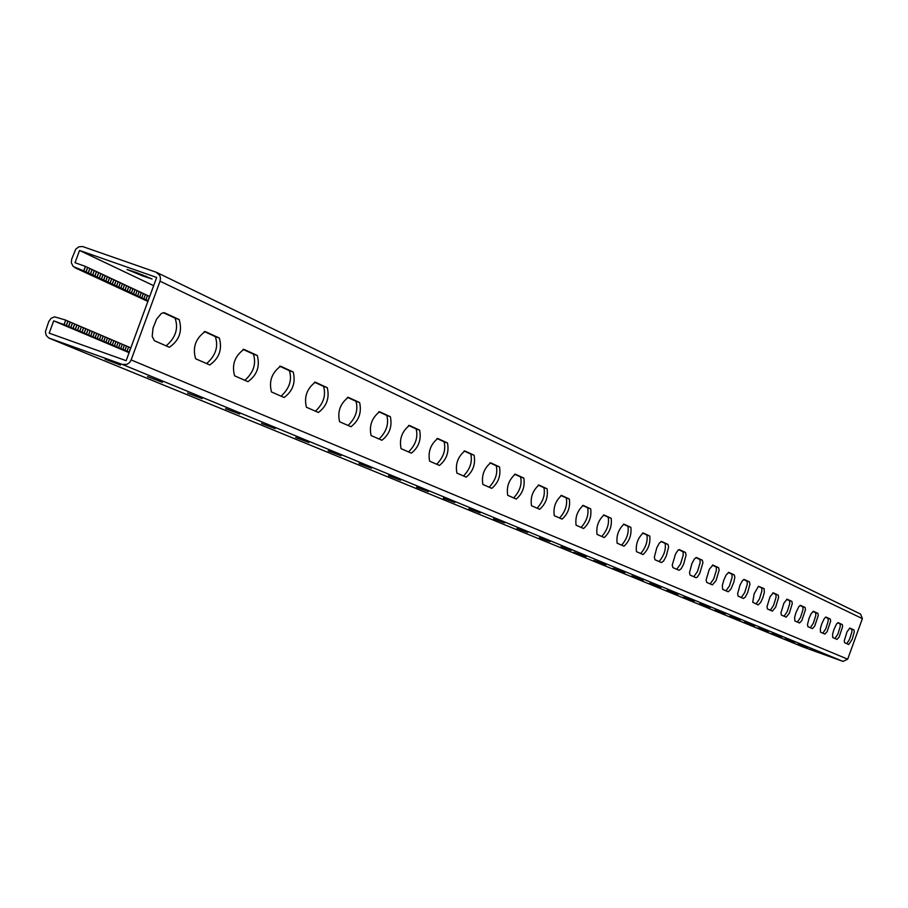 <?xml version="1.0" encoding="UTF-8"?>
<svg xmlns="http://www.w3.org/2000/svg" width="908" height="908" viewBox="0 0 908 908"><rect width="100%" height="100%" fill="white"/><g stroke="black" fill="none" stroke-linecap="round" stroke-linejoin="round"><path stroke-width="1.36" d="M129.084 352.667L53.697 320.853L64.105 324.644L65.682 320.07L54.469 316.824L50.996 318.39L48.737 321.614L45.4 331.715L46.195 335.381L48.703 337.958L122.398 364.449L126.848 364.369L129.458 362.644L131.149 359.943L160.035 281.185L160.5 278.245L159.797 275.442L156.221 272.241L82.549 246.511L78.848 246.817L75.75 249.155L71.721 259.064L71.323 262.752L73.219 266.543L83.752 270.856L85.397 266.385L75.035 262.741L79.552 250.46L153.656 285.679M85.397 266.385L149.695 296.496M83.752 270.856L148.118 300.775M846.733 643.647L849.57 639.277L851.852 632.025L851.897 629.426L849.502 628.132M834.985 638.506L837.88 634.068L840.195 626.702L840.229 624.057L837.721 622.718M640.719 553.505C645.849 547.445 647.915 541.27 646.893 534.994L642.58 533.019M621.64 545.163C626.929 539 629.017 532.701 627.927 526.277L623.387 524.188M659.072 561.541C664.066 555.571 666.086 549.522 665.133 543.381L661.047 541.509M676.744 569.271L680.512 564.05L683.225 555.14L683.077 551.86L678.821 549.669M693.769 576.716L697.435 571.575L700.113 562.835L699.977 559.623L695.925 557.535M710.17 583.901L713.756 578.839L716.389 570.258L716.276 567.114L712.428 565.116M726.003 590.824L729.487 585.842L732.086 577.42L731.996 574.333L728.33 572.437M741.28 597.509L744.685 592.606L747.239 584.321L747.17 581.302L743.675 579.486M756.046 603.968L759.36 599.132L761.88 590.995L761.823 588.043L758.498 586.296M770.302 610.21L773.548 605.443L776.022 597.453L775.988 594.547L772.822 592.879M784.092 616.237L787.259 611.549L789.71 603.684L789.688 600.835L786.657 599.246M797.44 622.082L800.527 617.451L802.944 609.722L802.933 606.93L800.05 605.398M810.356 627.734L813.375 623.172L815.759 615.567L815.77 612.821L813.012 611.356M822.864 633.205L825.826 628.711L828.164 621.22L828.187 618.53L825.565 617.122M79.552 250.46L156.664 277.462L126.144 360.692L49.18 333.157L53.697 320.853M163.224 312.67L175.074 318.118C178.66 328.412 175.675 337.663 166.141 345.869M204.266 331.534L215.321 336.618C218.635 346.55 215.729 355.527 206.615 363.575M582.584 505.438L587.646 507.765C588.917 514.507 586.738 521.067 581.109 527.434M603.4 515.006L608.19 517.208C609.37 523.791 607.236 530.215 601.777 536.469M560.894 495.462L566.24 497.924C567.602 504.837 565.378 511.533 559.578 518.003M538.262 485.065L543.903 487.653C545.367 494.758 543.109 501.602 537.105 508.174M514.62 474.192L520.59 476.938C522.168 484.236 519.853 491.228 513.656 497.913M489.911 462.842L496.233 465.747C497.924 473.238 495.564 480.389 489.162 487.199M464.056 450.958L470.753 454.034C472.58 461.741 470.162 469.05 463.534 475.985M436.975 438.507L444.08 441.776C446.044 449.698 443.581 457.189 436.703 464.238M408.577 425.455L416.125 428.916C418.225 437.089 415.716 444.761 408.577 451.934M378.761 411.744L386.785 415.433C389.055 423.854 386.479 431.709 379.067 439.029M347.435 397.341L355.959 401.268C358.399 409.951 355.766 418.009 348.059 425.466M314.452 382.189L323.543 386.365C326.165 395.321 323.475 403.606 315.451 411.188M279.698 366.208L289.391 370.668C292.228 379.93 289.47 388.431 281.105 396.16M243.026 349.353L253.366 354.109C256.431 363.688 253.604 372.428 244.876 380.316M848.674 644.498L844.61 642.716L844.281 640.753L847.05 631.73L849.911 628.086L853.951 629.948L854.269 631.923L852.158 639.391L848.708 644.51M839.979 623.751L842.306 624.59L842.635 626.599L839.151 637.03L836.972 639.38L832.75 637.53L832.579 634.261L833.907 629.516L836.563 623.944L838.107 622.661M842.306 624.59L838.141 622.672M643.034 554.527L636.451 551.644C635.623 544.289 637.847 538.069 643.136 532.985L649.753 536.026C650.537 543.359 648.312 549.533 643.091 554.55L643.091 554.55M623.978 546.185L617.134 543.188C616.226 535.675 618.496 529.33 623.955 524.154L630.844 527.321C631.696 534.823 629.437 541.123 624.046 546.207L623.978 546.185M661.353 562.54L655.02 559.771L654.327 557.194L656.79 547.762L659.424 542.973L661.58 541.463L667.947 544.391L668.629 546.968L666.154 556.332L663.555 561.076L661.41 562.563M678.991 570.258L672.896 567.591L672.238 565.071L675.518 554.005L678.049 550.203L679.411 549.658L685.472 552.45L686.096 554.97L683.667 564.152L681.125 568.817L679.048 570.281M695.993 577.692L690.114 575.116L689.49 572.664L691.896 563.584L694.404 558.965L696.436 557.501M696.039 577.715L697.276 577.159L699.716 573.459L702.94 562.676L702.338 560.202L696.504 557.523M712.371 584.854L706.708 582.38L706.118 579.974L709.296 569.305L712.916 565.071M712.417 584.877L715.992 580.689L719.17 570.099L718.603 567.693L712.984 565.105M731.666 573.97L734.288 574.9L734.833 577.261L733.823 582.232L730.895 589.167L728.216 591.789L722.7 589.383L722.314 585.569L723.778 580.144L726.094 575.036L728.806 572.38M734.288 574.9L728.863 572.415M743.425 598.451L738.147 596.136L737.614 593.832L739.941 585.24L742.279 580.848L744.14 579.44L749.44 581.869L749.94 584.185L747.625 592.708L745.298 597.067L743.459 598.463M758.157 604.887L752.721 602.288L754.162 593.764L758.452 586.318L764.059 588.6L764.366 592.266L762.936 597.464L760.734 602.356L758.191 604.91M772.39 611.118L767.464 608.962L766.988 606.748L769.995 596.817L773.253 592.833L778.201 595.103L778.644 597.316L775.648 607.191L772.39 611.118M786.158 617.145L781.391 615.057L780.948 612.889L783.91 603.116L787.088 599.189M786.192 617.156L789.336 613.263L792.287 603.559L791.867 601.391L787.134 599.212M802.661 606.601L805.09 607.475L805.487 609.597L801.855 620.539L799.505 622.979L794.863 620.947L794.614 617.497L795.998 612.514L798.802 606.68L800.47 605.352M805.09 607.475L800.515 605.364M815.498 612.503L817.892 613.354L818.267 615.454L814.68 626.202L812.399 628.62L807.893 626.656L807.496 624.568L809.039 618.371L811.105 613.74L813.42 611.3M817.892 613.354L813.455 611.322M827.926 618.212L830.287 619.063L830.65 621.117L827.109 631.696L824.873 634.09L820.526 632.184L820.333 628.847L821.672 624.034L824.373 618.371L825.951 617.065M830.287 619.063L825.996 617.088M131.149 359.943L847.686 659.174L862.373 618.62L860.568 614.069L156.857 272.502M164.2 312.715L161.34 313.464L156.596 319.139L153.043 328.026L152.192 336.391L154.371 340.716L169.081 347.151M164.586 312.851L179.194 319.571C182.565 331.216 179.296 340.443 169.387 347.265M205.197 331.568L205.185 331.568C195.572 338.446 192.382 347.503 195.629 358.762L209.521 364.846M205.548 331.692L219.339 338.037C222.426 349.296 219.248 358.274 209.793 364.937M583.163 505.404L583.197 505.416C577.386 510.75 575.014 517.356 576.103 525.233L583.549 528.49M583.299 505.45L590.677 508.843C591.698 516.709 589.337 523.269 583.606 528.513M603.956 514.972L603.99 514.972C598.361 520.227 596.045 526.697 597.033 534.392L604.183 537.525M604.092 515.018L611.163 518.264C612.106 525.948 609.79 532.372 604.24 537.547M561.496 495.439L561.519 495.439C555.514 500.876 553.097 507.617 554.277 515.687L562.041 519.081M561.632 495.484L569.327 499.025C570.44 507.073 568.033 513.769 562.109 519.104M538.875 485.031L538.909 485.042C532.69 490.57 530.227 497.459 531.509 505.722L539.613 509.274M539.034 485.088L547.047 488.776C548.273 497.028 545.822 503.872 539.681 509.297M515.256 474.169L515.29 474.18C508.855 479.799 506.335 486.847 507.742 495.325L516.198 499.025M515.426 474.226L523.803 478.085C525.13 486.552 522.622 493.532 516.277 499.06M490.57 462.819L490.604 462.83C483.93 468.551 481.365 475.758 482.886 484.452L491.739 488.322M490.751 462.876L499.514 466.916C500.955 475.588 498.39 482.738 491.818 488.356M464.748 450.935L464.771 450.947C457.859 456.769 455.226 464.147 456.883 473.079L466.144 477.12M464.93 451.004L474.101 455.226C475.679 464.136 473.057 471.445 466.235 477.154M437.69 438.496L437.713 438.507C430.54 444.443 427.85 451.991 429.643 461.162L439.347 465.407M437.894 438.564L447.496 442.99C449.21 452.139 446.532 459.63 439.449 465.441M409.315 425.443L409.349 425.455C401.881 431.504 399.134 439.245 401.086 448.666L411.267 453.115M409.531 425.523L419.621 430.165C421.482 439.563 418.736 447.235 411.381 453.16M379.533 411.744L379.555 411.755C371.792 417.93 368.977 425.852 371.111 435.545L381.791 440.221M379.771 411.835L390.361 416.704C392.381 426.374 389.566 434.228 381.928 440.266M348.229 397.352L348.252 397.352C340.171 403.651 337.277 411.789 339.592 421.755L350.829 426.669M348.479 397.443L359.613 402.562C361.815 412.516 358.932 420.574 350.976 426.726M315.28 382.2L315.303 382.2C306.87 388.635 303.919 396.978 306.439 407.249L318.254 412.414M315.564 382.302L327.277 387.682C329.672 397.942 326.721 406.205 318.424 412.482M280.561 366.23L280.572 366.23C271.776 372.802 268.745 381.383 271.492 391.961L283.943 397.409M280.867 366.333L293.216 372.019C295.815 382.597 292.796 391.076 284.147 397.477M243.923 349.376L243.923 349.376C234.729 356.095 231.631 364.914 234.605 375.821L247.748 381.576M244.252 349.501L257.293 355.493C260.119 366.401 257.021 375.118 247.986 381.655M136.779 272.695L152.067 279.006L142.329 275.782L127.075 269.483L136.779 272.695M64.105 324.644L129.265 352.168M65.739 320.172L130.843 347.877M847.686 659.174L843.01 661.41L803.024 646.961M586.069 556.786L573.856 552.234L586.125 556.615M605.84 564.912L593.9 560.463L605.897 564.742M624.852 572.721L613.172 568.374L624.92 572.562M643.17 580.246L631.73 575.99L643.227 580.087M660.808 587.499L649.606 583.333L660.854 587.34M677.811 594.479L666.835 590.404L677.856 594.331M694.211 601.221L683.452 597.226L694.257 601.073M710.045 607.724L699.489 603.809L710.09 607.588M725.333 614.012L714.982 610.165L725.379 613.876M740.111 620.073L729.953 616.316L740.156 619.948M754.4 625.952L744.435 622.252L754.446 625.828M768.225 631.628L758.441 628.007L768.27 631.514M781.606 637.132L771.993 633.568L781.652 637.019M794.568 642.455L785.125 638.96L794.614 642.342M807.133 647.62L797.848 644.181L807.178 647.506M819.311 652.625L810.186 649.243L819.345 652.511M561.11 546.537L571.234 550.339L561.11 546.537M539.511 537.661L549.885 541.554L539.511 537.661M517.004 528.411L527.627 532.406L517.004 528.411M493.509 518.763L504.417 522.86L493.509 518.763M468.993 508.684L480.173 512.906L468.993 508.684M443.365 498.151L454.851 502.487L443.365 498.151M416.556 487.142L428.349 491.603L416.556 487.142M388.488 475.61L400.598 480.196L388.488 475.61M359.057 463.511L371.52 468.233L359.057 463.511M328.163 450.822L340.988 455.691L328.163 450.822M295.702 437.486L308.913 442.502L295.702 437.486M261.549 423.457L275.158 428.633L261.549 423.457M225.57 408.668L239.599 414.025L225.57 408.668M187.604 393.073L202.087 398.601L187.604 393.073M147.505 376.593L162.441 382.313L147.505 376.593M105.056 359.148L120.492 365.084L105.056 359.148M85.443 266.532L83.797 271.004M87.622 267.429L85.988 271.889M92.105 269.642L90.471 274.091M94.273 270.527L92.639 274.976M92.06 269.494L90.425 273.955M94.307 270.663L92.673 275.113M96.475 271.56L94.852 275.998M96.509 271.696L94.886 276.134M98.677 272.582L97.043 277.019M98.7 272.718L97.077 277.144M100.867 273.603L99.244 278.03M100.89 273.739L99.267 278.166M103.047 274.625L101.424 279.04M103.081 274.761L101.458 279.176M105.226 275.635L103.603 280.05M105.249 275.771L103.637 280.186M107.394 276.656L105.782 281.06M107.416 276.781L105.805 281.185M109.562 277.666L107.95 282.059M109.584 277.791L107.973 282.195M111.718 278.665L110.106 283.069M111.741 278.801L110.129 283.194M113.875 279.675L112.263 284.056M113.886 279.8L112.286 284.193M116.02 280.674L114.408 285.055M116.031 280.799L114.431 285.18M118.153 281.673L116.553 286.054M118.176 281.798L116.565 286.179M120.287 282.672L118.687 287.041M120.31 282.797L118.698 287.166M122.421 283.659L120.821 288.029M122.432 283.784L120.832 288.142M124.544 284.647L122.943 289.005M124.555 284.772L122.955 289.13M126.655 285.634L125.066 289.993M126.666 285.759L125.066 290.106M128.766 286.622L127.177 290.969M128.777 286.746L127.177 291.082M130.865 287.609L129.276 291.945M130.877 287.723L129.288 292.058M132.965 288.585L131.376 292.921M132.977 288.699L131.388 293.034M135.065 289.561L133.476 293.886M135.065 289.675L133.476 293.999M137.142 290.537L135.564 294.85M137.142 290.651L135.564 294.964M139.23 291.502L137.641 295.815M139.219 291.616L137.641 295.929M141.296 292.467L139.719 296.78M141.296 292.592L139.719 296.893M143.373 293.432L141.784 297.733M143.362 293.556L141.784 297.847M145.428 294.396L143.85 298.698M145.428 294.51L143.85 298.811M147.482 295.361L145.916 299.651M147.482 295.475L145.904 299.754M149.536 296.314L147.97 300.593M149.525 296.428L147.959 300.707M87.667 267.565L86.033 272.037M89.847 268.462L88.212 272.922M89.892 268.609L88.246 273.058M65.682 320.07L64.037 324.553M66.295 325.507L67.941 321.035M70.858 327.493L72.492 323.044M73.049 328.356L74.683 323.906M70.801 327.402L72.436 322.953M73.094 328.446L74.728 323.997M75.273 329.298L76.908 324.848M75.33 329.388L76.953 324.951M77.509 330.24L79.132 325.802M77.555 330.33L79.178 325.893M79.734 331.17L81.357 326.744M79.779 331.261L81.402 326.835M81.947 332.112L83.57 327.686M81.992 332.203L83.615 327.777M84.149 333.043L85.772 328.628M84.194 333.134L85.817 328.719M86.351 333.974L87.974 329.559M86.396 334.065L88.008 329.649M88.553 334.904L90.164 330.501M88.587 334.984L90.21 330.58M90.743 335.824L92.355 331.431M90.777 335.915L92.389 331.511M92.922 336.743L94.534 332.351M92.957 336.834L94.568 332.441M95.102 337.663L96.713 333.281M95.136 337.753L96.747 333.372M97.27 338.582L98.881 334.201M97.304 338.661L98.904 334.292M99.437 339.501L101.038 335.12M99.46 339.581L101.072 335.211M101.594 340.409L103.194 336.039M101.617 340.489L103.228 336.13M103.75 341.317L105.351 336.959M103.773 341.397L105.373 337.038M105.895 342.225L107.484 337.867M105.918 342.305L107.519 337.958M108.029 343.133L109.63 338.786M108.052 343.213L109.652 338.866M110.163 344.03L111.763 339.694M110.186 344.109L111.775 339.774M112.297 344.926L113.886 340.591M112.308 345.006L113.897 340.67M114.419 345.823L116.008 341.499M114.431 345.903L116.02 341.578M116.53 346.72L118.119 342.395M116.542 346.799L118.131 342.475M118.642 347.605L120.219 343.292M118.653 347.685L120.242 343.372M120.741 348.502L122.33 344.189M120.753 348.57L122.342 344.268M122.841 349.387L124.419 345.085M122.852 349.455L124.43 345.154M124.929 350.272L126.507 345.971M124.941 350.34L126.518 346.05M127.018 351.146L128.595 346.856M127.029 351.226L128.595 346.935M129.095 352.032L130.673 347.741M129.106 352.1L130.673 347.809M66.363 325.597L67.998 321.137M68.554 326.46L70.188 321.988M68.611 326.551L70.245 322.09M75.466 267.939L147.879 301.433L74.944 267.735M160.035 281.185L862.373 618.62M851.659 629.119L853.951 629.948M789.404 600.506L791.867 601.391M775.693 594.207L778.201 595.103M761.517 587.692L764.059 588.6M746.853 580.95L749.44 581.869M715.935 566.728L718.603 567.693M699.625 559.237L702.338 560.202M682.702 551.462L685.472 552.45M665.133 543.381L667.947 544.391M646.893 534.994L649.753 536.026M627.927 526.277L630.844 527.321M122.398 364.449L843.01 661.41M49.6 338.366L803.296 647.075M175.074 318.118L179.194 319.571M253.366 354.109L257.293 355.493M289.391 370.668L293.216 372.019M323.543 386.365L327.277 387.682M355.959 401.268L359.613 402.562M386.785 415.433L390.361 416.704M416.125 428.916L419.621 430.165M444.08 441.776L447.496 442.99M470.753 454.034L474.101 455.226M496.233 465.747L499.514 466.916M520.59 476.938L523.803 478.085M543.903 487.653L547.047 488.776M566.24 497.924L569.327 499.025M587.646 507.765L590.677 508.843M608.19 517.208L611.163 518.264M215.321 336.618L219.339 338.037M145.609 276.929L145.927 276.077M142.329 275.782L142.669 274.84M49.35 338.275L803.16 647.018"/></g></svg>
